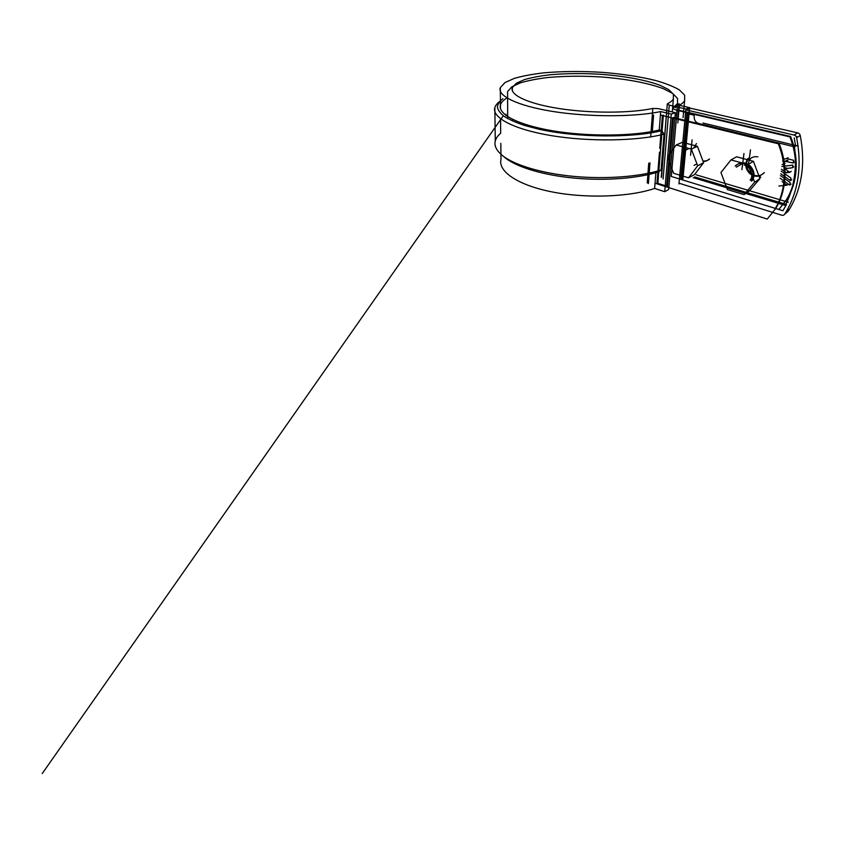<?xml version="1.0" encoding="UTF-8"?>
<svg xmlns="http://www.w3.org/2000/svg" width="845" height="845" viewBox="0 0 845 845"><rect width="100%" height="100%" fill="white"/><g stroke="black" fill="none" stroke-linecap="round" stroke-linejoin="round"><path stroke-width="1.27" d="M666.578 186.893L667.487 186.407L673.444 117.539L672.504 117.877L666.578 186.893L656.924 183.809L767.249 219.077L775.604 208.641L767.249 219.077M673.444 117.539L779.037 143.312L778.277 143.766C787.477 166.296 785.829 191.72 774.865 209.243M778.277 143.766L660.42 115.026M735.213 166.011C739.396 162.198 744.075 162.282 749.251 166.275C753.687 171.208 754.405 176.183 751.395 181.189M656.924 183.809L655.023 183.344L656.924 183.809L659.459 152.206M677.109 110.325C674.152 109.575 672.831 108.773 673.127 107.896C672.831 108.773 674.152 109.575 677.109 110.325L671.289 176.457L778.826 209.465L786.272 199.916C797.004 182.932 798.694 158.48 789.885 136.89L677.109 110.325L671.289 176.457M747.92 158.617C744.582 163.476 745.11 168.377 749.494 173.32C754.701 177.334 759.401 177.27 763.595 173.109M696.428 143.587L693.808 147.981M703.114 161.406C705.29 161.522 707.159 160.856 708.723 159.399M748.681 158.173C745.353 163.022 745.871 167.912 750.244 172.845C755.441 176.848 760.141 176.774 764.324 172.633M673.518 107.495L677.553 103.47L677.532 98.411L672.652 93.436L663.621 88.809C648.548 83.011 625.775 78.817 601.365 76.979C582.627 75.818 564.83 75.997 547.982 77.508C537.409 78.765 528.252 80.528 520.52 82.799L511.795 86.824L507.56 91.587L511.795 86.824L520.52 82.799C528.252 80.528 537.409 78.765 547.982 77.508C564.83 75.997 582.627 75.818 601.365 76.979C625.775 78.817 648.548 83.011 663.621 88.809L672.652 93.436L677.532 98.411L677.553 103.47L673.518 107.495M681.577 178.897L687.841 112.332L677.996 110.019L790.582 136.478L789.885 136.89M778.826 209.465L786.959 199.367C797.669 182.404 799.37 158.015 790.582 136.478M702.903 160.846C705.469 161.289 707.687 160.666 709.546 158.976M779.037 143.312C788.205 165.789 786.558 191.15 775.604 208.641M675.113 107.759L679.137 103.713L675.113 107.759M736.037 165.535C740.22 161.722 744.889 161.807 750.054 165.778C754.479 170.711 755.198 175.665 752.187 180.672M500.557 118.828L500.684 133.214C497.779 135.665 495.973 138.295 495.265 141.094C494.04 145.931 496.596 150.875 502.912 155.913C514.932 165.282 542.332 173.552 574.589 176.468C606.847 179.362 640.521 176.563 661.107 169.972L664.043 134.133L661.751 130.658L659.237 130.003L660.695 111.551L671.3 114.107L675.366 112.681L668.659 189.555L664.698 191.699L654.621 188.424L655.868 172.686M502.902 98.696C499.575 101.305 497.737 104.104 497.367 107.104C497.948 110.177 500.24 113.293 504.275 116.462C509.324 119.599 516.052 122.588 524.481 125.43L539.121 129.253C576.913 137.735 632.768 138.062 661.751 130.658M664.043 134.133C637.69 141.062 589.145 141.992 550.845 135.538C512.45 129.116 491.642 117.17 494.853 107.611C495.582 105.234 497.43 103.027 500.388 100.988L500.462 108.582M664.698 191.699L671.3 114.107M656.502 171.324L658.424 171.915L661.107 169.972M663.367 115.078L657.854 183.333L667.487 186.407M661.55 177.038L667.296 103.956L669.261 105.129L685.908 108.994L689.678 107.674L679.38 105.308C682.01 103.777 683.763 102.182 684.651 100.534L684.64 95.136L679.295 89.845C673.402 86.465 665.617 83.38 655.942 80.592C640.109 76.652 622.142 73.906 602.041 72.353C581.814 71.086 562.569 71.233 544.317 72.786C532.846 74.096 522.897 75.934 514.468 78.321L504.93 82.578L500.314 87.648C497.23 95.633 516.855 105.773 553.042 111.498C589.155 117.244 635.186 117.022 660.695 111.551M680.732 179.351L686.974 112.649L687.841 112.332M500.832 143.386L500.979 159.578C498.064 171.123 516.908 184.865 551.458 191.794C585.923 198.755 629.916 196.98 654.621 188.424M667.603 103.703C670.581 102.16 672.514 100.555 673.391 98.854L673.359 94.218L668.744 89.633L660.209 85.366C645.96 79.99 624.349 76.071 601.165 74.328C583.367 73.23 566.488 73.357 550.518 74.73C540.515 75.87 531.864 77.486 524.565 79.557L516.327 83.232L512.334 87.595C509.535 94.661 527.079 103.544 558.788 108.498C590.423 113.473 630.55 113.251 652.805 108.435L650.671 137.112M506.958 97.935C503.451 100.048 501.286 102.351 500.472 104.864C497.43 113.726 516.865 124.764 552.662 130.795C588.373 136.848 633.919 136.235 659.237 130.003M675.366 112.681L658.435 108.646L652.805 108.435M689.678 107.674L682.929 178.834M677.806 122.947L679.38 105.308M678.947 183.978L685.908 108.994M503.324 156.23L505.627 158.184C517.341 167.299 543.747 175.316 574.801 178.158C605.854 180.988 638.345 178.306 658.424 171.915M697.41 146.312L682.369 142.277L676.158 144.991L667.529 157.138L673.634 173.288L688.548 177.809L694.548 174.566L703.6 162.705L697.41 146.312L691.358 149.121L676.158 144.991M688.548 177.809L697.653 165.8L691.358 149.121M697.653 165.8L703.6 162.705M753.402 161.3L736.587 156.8L730.967 159.916L720.943 172.507L727.387 189.565L744.054 194.614L754.638 182.193L759.93 178.633L753.402 161.3L747.994 164.553L730.967 159.916M744.054 194.614L749.441 190.907L759.93 178.633M752.832 178.422L750.159 180.175C754.099 175.549 750.508 166.454 744.16 164.986M754.638 182.193L747.994 164.553M800.236 135.475L796.634 137.682C796.265 136.309 795.409 135.432 794.046 135.042L685.834 109.829L690.449 108.202L797.691 132.876C799.032 133.256 799.877 134.123 800.236 135.475C805.549 163.18 802.042 187.622 789.705 208.81L788.29 211.113L784.667 214.239C783.97 215.211 782.966 215.528 781.667 215.19L679.021 183.207M796.93 137.503L796.708 136.404M703.04 123.032L798.293 146.111M786.653 160.402L785.269 161.332L793.212 163L793.624 160.307L786.642 158.511L783.674 159.166M786.748 160.37L785.375 161.3M682.147 178.601L688.421 112.121M788.269 202.23L696.143 174.831M778.91 186.027L787.033 185.182L782.037 181.59M780.759 173.743L790.445 180.65L790.857 178.031L781.15 171.144M741.91 169.634L743.97 153.505M690.555 155.311L692.066 139.879M782.132 164.606L785.1 163.465M783.241 159.631L782.671 161.036L784.054 160.117M784.192 162.24L785.269 161.332M784.878 168.694L792.462 167.764L792.874 165.113L781.847 166.497M781.435 169.264L786.368 172.76L789.885 172.338L784.889 168.81M780.093 178.2L789.748 185.118L790.149 182.52L780.474 175.612M786.853 160.339L785.48 161.268M685.834 109.829L685.517 113.177L694.294 115.247L694.157 116.652C694.125 120.106 695.636 122.377 698.678 123.465L794.48 146.829L795.62 146.1L794.215 137.915M794.48 146.829C797.141 168.588 794.099 188.118 785.354 205.409L786.494 204.458L782.935 210.732L689.108 181.928M693.227 177.661L785.354 205.409M796.634 137.682C802.032 165.768 798.525 190.505 786.103 211.915L784.667 214.239M787.73 171.778L786.368 172.76M788.396 184.147L787.033 185.182M794.553 162.06L793.212 163M787.519 160.286L786.135 161.215M787.624 160.296L786.251 161.226M786.167 160.645L784.794 161.575M786.262 160.592L784.878 161.511M787.297 160.286L785.913 161.205M787.403 160.286L786.03 161.205M791.1 184.073L789.748 185.118M786.357 160.529L784.973 161.458M786.452 160.487L785.068 161.416M786.547 160.444L785.174 161.363M760.796 177.292L758.683 175.316M793.814 166.803L792.462 167.764M787.181 160.286L785.808 161.215M787.075 160.307L785.692 161.226M786.125 167.754L784.751 168.715M791.247 171.355L789.885 172.338M786.959 160.318L785.586 161.247M791.797 179.626L790.445 180.65M749.124 160.149L750.476 149.882M787.741 160.307L786.368 161.237M694.622 176.89L786.494 204.458M787.962 160.36L786.589 161.289M787.857 160.328L786.484 161.258M748.332 164.342C748.934 158.575 752.113 156.071 757.88 156.821M662.406 115.406L659.765 148.319M648.728 163.159L647.249 182.985M649.985 162.842L648.421 183.523L649.985 162.842M653.586 115.015L652.255 132.623L653.586 115.015M669.261 105.129L663.082 179.024M794.046 135.042L797.691 132.876M788.015 157.603L786.642 158.511M676.422 116.325L677.553 103.47L676.422 116.325M507.697 118.585L507.56 91.587L507.697 118.585M506.018 115.786L506.007 114.255L506.018 115.786M786.272 199.916L786.959 199.367M677.764 119.166L679.137 103.713L677.764 119.166M494.853 107.611L495.265 141.094M503.293 115.754L42.25 773.534L503.293 115.754M667.296 103.956L661.244 177.408M512.334 87.595L512.345 90.7M512.419 119.293L512.419 120.941M673.391 98.854L672.271 111.952M500.314 87.648L500.472 104.864M684.651 100.534L683.077 117.635M505.627 158.184L502.912 155.913M689.171 148.477L683.214 151.234M696.808 163.962L694.072 165.367M742.987 163.222L736.291 167.162M789.705 208.81L786.103 211.915"/></g></svg>
